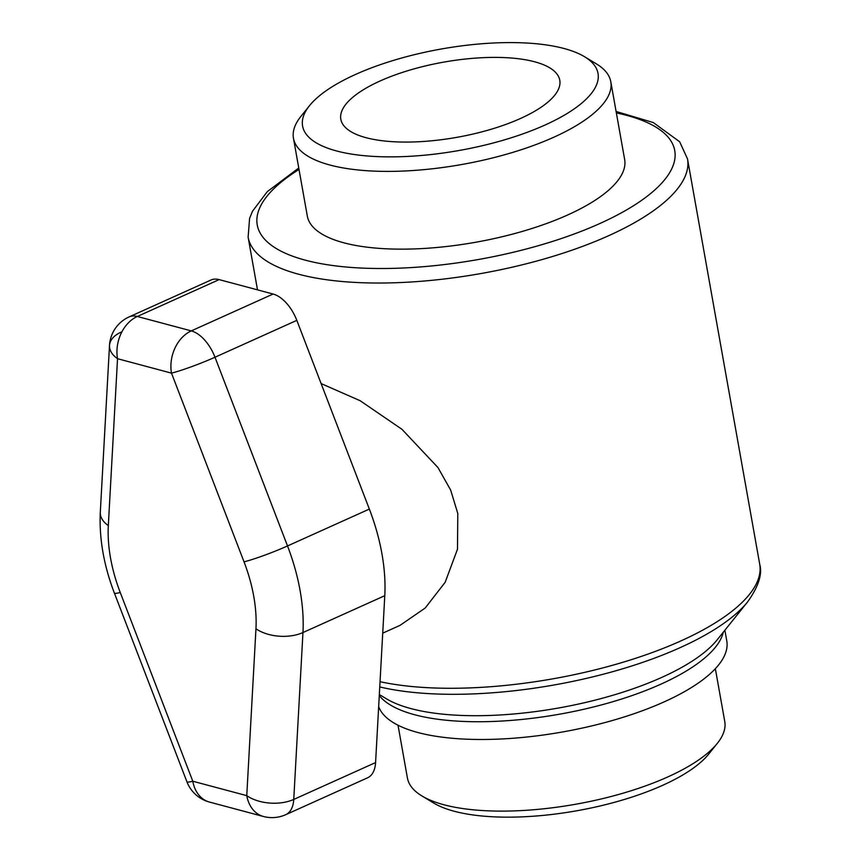 <?xml version="1.0" encoding="UTF-8"?>
<svg xmlns="http://www.w3.org/2000/svg" width="860" height="860" viewBox="0 0 860 860"><rect width="100%" height="100%" fill="white"/><g stroke="black" fill="none" stroke-linecap="round" stroke-linejoin="round"><path stroke-width="1.29" d="M724.872 630.229L726.775 640.893A177.278 60.866 169.9 0 1 616.738 719.239A177.278 60.866 169.9 0 1 417.874 732.516A177.278 60.866 169.9 0 1 378.669 706.64M321.102 383.571L360.125 400.706L401.975 429.323L437.966 467.56L450.64 490.028L457.789 513.452L457.488 549.207L445.147 582.306L425.184 608.041L400.04 625.36L382.711 633.164M610.804 81.754L624.65 159.508A161.164 55.341 169.9 0 1 524.621 230.738A161.164 55.341 169.9 0 1 343.839 242.799A161.164 55.341 169.9 0 1 307.31 216.032L293.464 138.277A161.164 55.341 -10.1 0 0 329.993 165.045A161.164 55.341 -10.1 0 0 510.775 152.983A161.164 55.341 -10.1 0 0 610.804 81.754A161.164 55.341 -10.1 0 0 596.27 63.791L584.499 56.696A150.049 51.525 169.9 0 1 529.534 131.44A150.049 51.525 169.9 0 1 336.583 150.962A150.049 51.525 169.9 0 1 309.503 105.683A150.049 51.525 169.9 0 1 441.266 49.009A150.049 51.525 169.9 0 1 584.499 56.696M285.746 814.678L367.575 777.805A33.357 18.544 -114.3 0 0 375.583 762.573L293.754 799.434L302.957 632.551A33.357 18.909 -176.8 0 1 255.957 628.767L246.766 795.65A33.357 18.909 3.2 0 0 293.754 799.434A33.357 18.544 65.7 0 1 285.746 814.678A33.357 33.357 0 0 1 263.429 816.484A33.357 25.252 -75 0 1 246.766 795.65L192.791 781.235A33.357 25.252 105 0 0 209.464 802.068L263.429 816.484M375.583 762.573L384.785 595.69L302.957 632.551A146.77 81.593 -114.3 0 0 287.519 545.949L214.989 357.233A33.357 2.795 159 0 1 171.495 373.132A33.357 25.252 -75 0 1 191.285 330.896A33.357 18.544 65.7 0 1 214.989 357.233L296.818 320.361A33.357 18.544 -114.3 0 0 273.114 294.034L219.139 279.608A33.357 18.544 -114.3 0 0 210.936 280.037L129.107 316.91A33.357 18.544 65.7 0 1 137.31 316.48A33.357 25.252 105 0 0 117.53 358.706A33.357 18.909 -176.8 0 1 109.499 345.483L109.499 345.483A33.357 18.909 -176.8 0 1 121.099 332.143M120.249 592.518A33.357 2.795 -21 0 1 114.391 593.099L186.932 781.815A33.357 2.795 -21 0 0 192.791 781.235L120.249 592.518A113.412 63.049 65.7 0 1 108.328 525.589L117.53 358.706L171.495 373.132L244.036 561.849A113.412 63.049 65.7 0 1 255.957 628.767M384.785 595.69A146.77 81.593 -114.3 0 0 369.348 509.077L296.818 320.361M715.348 668.682L724.754 721.476A161.164 55.341 169.9 0 1 717.315 743.352A161.164 55.341 169.9 0 1 596.216 800.112A161.164 55.341 169.9 0 1 443.943 804.766A161.164 55.341 169.9 0 1 421.948 795.962A161.164 55.341 169.9 0 1 407.414 777.999L398.019 725.206M421.948 795.962L433.719 803.057A150.049 51.525 -10.1 0 0 454.198 811.249A150.049 51.525 -10.1 0 0 595.969 806.916A150.049 51.525 -10.1 0 0 708.715 754.07L717.315 743.352M309.503 105.683L300.903 116.401A161.164 55.341 -10.1 0 0 293.464 138.277M366.037 137.697A111.198 38.173 169.9 0 1 340.829 119.228A111.198 38.173 169.9 0 1 409.844 70.09A111.198 38.173 169.9 0 1 534.576 61.77A111.198 38.173 169.9 0 1 559.774 80.227A111.198 38.173 169.9 0 1 490.759 129.376A111.198 38.173 169.9 0 1 366.037 137.697M379.754 686.936A219.902 75.508 -10.1 0 0 586.23 678.422A219.902 75.508 -10.1 0 0 747.641 601.85L717.197 639.797A180.535 61.984 169.9 0 1 581.532 703.383A180.535 61.984 169.9 0 1 410.951 708.597A180.535 61.984 169.9 0 1 386.312 698.739L379.335 694.536M379.271 695.557A177.278 60.866 -10.1 0 0 414.713 714.757A177.278 60.866 -10.1 0 0 601.57 704.878A177.278 60.866 -10.1 0 0 723.314 632.175M747.641 601.85C758.531 586.552 762.551 573.996 759.702 564.16A223.159 76.626 169.9 0 1 627.563 660.856A223.159 76.626 169.9 0 1 380.045 681.7M298.753 167.99L267.267 191.662L252.539 211.195L249.594 218.332L248.121 237.188A223.159 76.626 -10.1 0 0 298.7 274.243A223.159 76.626 -10.1 0 0 549.013 257.548A223.159 76.626 -10.1 0 0 687.516 158.917L759.702 564.16M616.362 112.929A212.033 72.799 169.9 0 1 605.687 220.826A212.033 72.799 169.9 0 1 305.289 260.161A212.033 72.799 169.9 0 1 299.022 169.463M273.114 294.034L191.285 330.896L137.31 316.48L219.139 279.608M129.107 316.91A33.357 33.357 0 0 0 109.499 345.483L100.297 512.366A33.357 18.909 3.2 0 0 108.328 525.589M369.348 509.077L287.519 545.949A33.357 2.795 159 0 1 244.036 561.849M248.121 237.188L257.505 289.863M687.516 158.917L679.669 141.782L653.31 122.561L616.093 111.467M186.932 781.815A33.357 33.357 0 0 0 209.464 802.068M114.391 593.099C103.802 565.428 99.104 538.521 100.297 512.366"/></g></svg>
